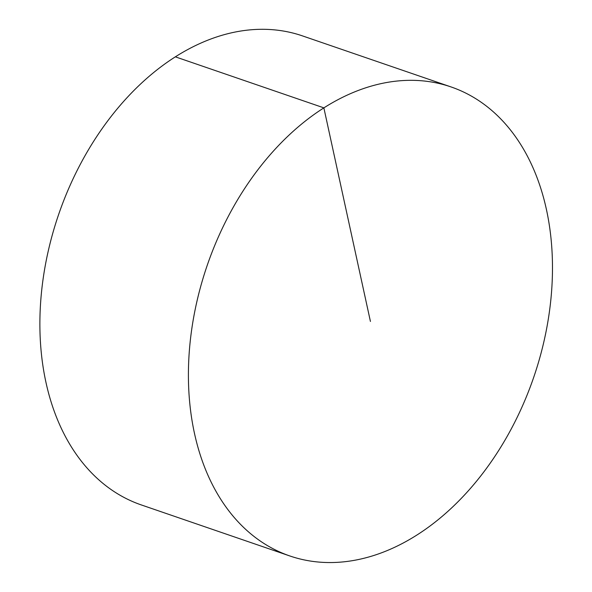 <?xml version="1.0" encoding="UTF-8"?>
<svg xmlns="http://www.w3.org/2000/svg" width="592" height="592" viewBox="0 0 592 592"><rect width="100%" height="100%" fill="white"/><g stroke="black" fill="none" stroke-linecap="round" stroke-linejoin="round"><path stroke-width="0.89" d="M289.858 555.969L141.325 504.939A247.974 172.568 -71 0 1 45.947 382.328A247.974 172.568 -71 0 1 106.678 122.3A247.974 172.568 -71 0 1 302.475 35.89L451.008 86.92A247.974 172.568 -71 0 1 533.636 377.518A247.974 172.568 -71 0 1 289.858 555.969A247.974 172.568 -71 0 1 194.472 433.359A247.974 172.568 -71 0 1 255.211 173.33A247.974 172.568 -71 0 1 451.008 86.92M175.328 56.825L323.861 107.855L370.429 321.449"/></g></svg>
